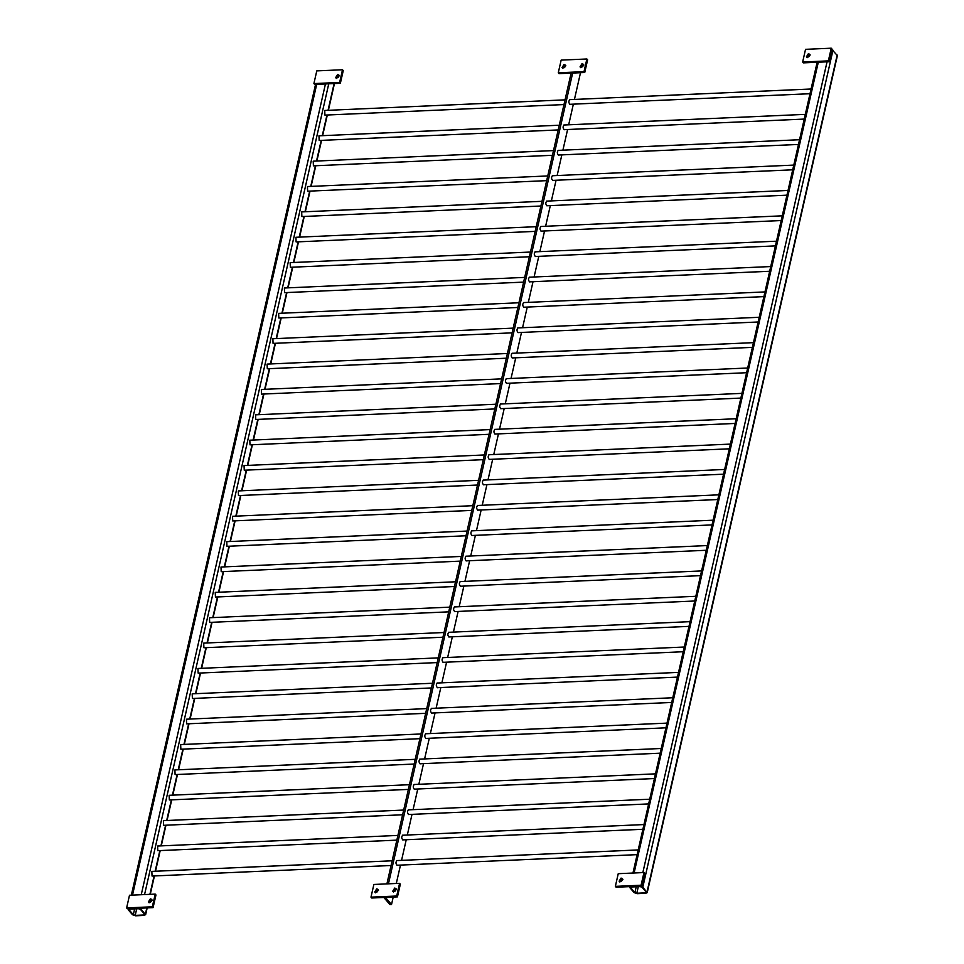 <?xml version="1.0" encoding="UTF-8"?>
<svg xmlns="http://www.w3.org/2000/svg" width="964" height="964" viewBox="0 0 964 964"><rect width="100%" height="100%" fill="white"/><g stroke="black" fill="none" stroke-linecap="round" stroke-linejoin="round"><path stroke-width="1.45" d="M570.351 104.281L570.073 104.365C568.531 102.835 568.459 101.232 569.869 99.569L570.134 99.629M564.579 129.646L564.314 129.73C562.771 128.2 562.699 126.597 564.097 124.934L564.374 124.995M558.819 155.011L558.554 155.096C556.999 153.565 556.939 151.963 558.337 150.3L558.614 150.36M553.059 180.376L552.782 180.461C551.239 178.93 551.167 177.328 552.577 175.665L552.854 175.725M547.299 205.742L547.022 205.826C545.479 204.296 545.407 202.693 546.817 201.03L547.094 201.09M541.527 231.107L541.262 231.191C539.72 229.661 539.647 228.058 541.045 226.395L541.322 226.456M535.767 256.472L535.502 256.557C533.948 255.014 533.887 253.424 535.285 251.761L535.562 251.821M530.007 281.837L529.73 281.922C528.188 280.379 528.115 278.789 529.525 277.126L529.802 277.186M524.247 307.203L523.97 307.287C522.428 305.745 522.355 304.154 523.765 302.491L524.042 302.551M518.475 332.568L518.21 332.652C516.668 331.11 516.596 329.519 517.993 327.856L518.271 327.917M512.715 357.933L512.45 358.018C510.908 356.475 510.836 354.885 512.233 353.222L512.511 353.282M506.956 383.298L506.69 383.383C505.136 381.84 505.064 380.238 506.474 378.587L506.751 378.647M501.196 408.664L500.918 408.748C499.376 407.206 499.304 405.603 500.714 403.94L500.991 404.012M495.424 434.017L495.159 434.113C493.616 432.571 493.544 430.968 494.954 429.305L495.219 429.366M489.664 459.382L489.399 459.467C487.856 457.936 487.784 456.334 489.182 454.671L489.459 454.731M483.904 484.747L483.639 484.832C482.084 483.301 482.024 481.699 483.422 480.036L483.699 480.096M478.144 510.113L477.867 510.197C476.324 508.667 476.252 507.064 477.662 505.401L477.939 505.461M472.384 535.478L472.107 535.562C470.565 534.032 470.492 532.429 471.902 530.766L472.179 530.827M466.612 560.843L466.347 560.928C464.805 559.397 464.732 557.794 466.13 556.132L466.407 556.192M460.852 586.208L460.587 586.293C459.033 584.762 458.972 583.16 460.37 581.497L460.647 581.557M455.092 611.574L454.815 611.658C453.273 610.128 453.201 608.525 454.61 606.862L454.888 606.922M449.332 636.939L449.055 637.023C447.513 635.493 447.441 633.89 448.85 632.227L449.128 632.288M443.561 662.304L443.295 662.389C441.753 660.858 441.681 659.256 443.079 657.593L443.356 657.653M437.801 687.669L437.536 687.754C435.993 686.211 435.921 684.621 437.319 682.958L437.596 683.018M432.041 713.035L431.776 713.119C430.221 711.577 430.149 709.986 431.559 708.323L431.836 708.383M426.281 738.4L426.004 738.484C424.461 736.942 424.389 735.351 425.799 733.688L426.076 733.749M420.509 763.765L420.244 763.85C418.701 762.307 418.629 760.716 420.039 759.054L420.304 759.114M414.749 789.13L414.484 789.215C412.941 787.672 412.869 786.082 414.267 784.419L414.544 784.479M408.989 814.496L408.724 814.58C407.169 813.038 407.109 811.447 408.507 809.784L408.784 809.844M403.229 839.861L402.952 839.945C401.41 838.403 401.337 836.8 402.747 835.149L403.024 835.21M397.469 865.226L397.192 865.311C395.65 863.768 395.577 862.165 396.987 860.503L397.264 860.563M571.11 73.119L386.901 883.892M385.359 897.4L383.817 897.46L389.986 904.581L391.529 904.509L385.359 897.4M388.444 883.819L572.652 73.047M580.509 72.698L574.436 99.437M573.363 104.148L568.676 124.802M567.603 129.513L562.904 150.167M561.843 154.879L557.144 175.532M556.071 180.244L551.384 200.898M550.311 205.609L545.624 226.263M544.552 230.974L539.852 251.628M538.792 256.34L534.092 276.993M533.02 281.705L528.332 302.359M527.26 307.07L522.572 327.724M521.5 332.435L516.812 353.089M515.74 357.801L511.041 378.454M509.98 383.166L505.281 403.82M504.208 408.519L499.521 429.185M498.448 433.884L493.761 454.55M492.688 459.25L487.989 479.915M486.928 484.615L482.229 505.281M481.157 509.98L476.469 530.634M475.397 535.345L470.709 555.999M469.637 560.711L464.937 581.364M463.877 586.076L459.177 606.73M458.105 611.441L453.417 632.095M452.345 636.806L447.658 657.46M446.585 662.172L441.886 682.825M440.825 687.537L436.126 708.191M435.065 712.902L430.366 733.556M429.293 738.267L424.606 758.921M423.533 763.633L418.846 784.286M417.774 788.998L413.074 809.652M412.014 814.363L407.314 835.017M406.242 839.728L401.554 860.382M400.482 865.082L396.3 883.47M395.059 888.977L394.481 891.495M393.216 897.05L391.529 904.509M580.581 66.203L581.485 67.227M392.155 860.792L151.842 871.396L152.047 876.047L391.083 865.503M397.915 835.427L157.602 846.031L157.807 850.682L396.843 840.138M403.675 810.061L163.374 820.665L163.579 825.317L402.603 814.773M409.435 784.696L169.134 795.3L169.339 799.951L408.362 789.408M415.195 759.331L174.894 769.935L175.099 774.586L414.134 764.042M420.967 733.966L180.654 744.57L180.858 749.221L419.894 738.677M426.727 708.612L186.426 719.204L186.63 723.856L425.654 713.312M432.487 683.247L192.185 693.839L192.39 698.49L431.414 687.947M438.246 657.882L197.945 668.474L198.15 673.125L437.186 662.581M444.018 632.517L203.705 643.109L203.91 647.76L442.946 637.216M449.778 607.151L209.465 617.755L209.67 622.407L448.706 611.851M455.538 581.786L215.237 592.39L215.442 597.041L454.466 586.498M461.298 556.421L220.997 567.025L221.202 571.676L460.238 561.132M467.07 531.056L226.757 541.66L226.962 546.311L465.998 535.767M472.83 505.69L232.517 516.294L232.722 520.946L471.758 510.402M478.59 480.325L238.289 490.929L238.494 495.58L477.517 485.037M484.35 454.96L244.049 465.564L244.254 470.215L483.289 459.671M490.122 429.595L249.809 440.199L250.013 444.85L489.049 434.306M495.882 404.229L255.568 414.833L255.773 419.485L494.809 408.941M501.642 378.864L261.34 389.468L261.545 394.119L500.569 383.576M507.401 353.499L267.1 364.103L267.305 368.754L506.329 358.21M513.161 328.134L272.86 338.738L273.065 343.389L512.101 332.845M518.933 302.768L278.62 313.372L278.825 318.024L517.861 307.48M524.693 277.403L284.38 288.007L284.597 292.658L523.621 282.115M530.453 252.05L290.152 262.642L290.357 267.293L529.381 256.749M536.213 226.685L295.912 237.277L296.117 241.928L535.153 231.384M541.985 201.319L301.672 211.911L301.877 216.563L540.912 206.019M547.745 175.954L307.432 186.546L307.637 191.209L546.672 180.654M553.505 150.589L313.204 161.193L313.408 165.844L552.432 155.288M559.265 125.224L318.964 135.828L319.168 140.479L558.204 129.935M146.817 907.919L145.395 914.185L144.323 915.414L135.587 915.8L132.538 914.752L128.345 909.92L129.417 908.691L138.165 908.305L141.202 909.353L145.612 914.788L147.179 907.907M128.345 909.92L128.26 908.739M140.431 909.389L138.527 908.727L129.791 909.112L129.116 909.883L133.309 914.716L135.213 915.378L143.961 914.993L144.624 914.221L140.431 909.389M129.791 909.112L129.116 909.883L129.272 909.221M144.239 913.764L143.961 914.993L144.624 914.221M837.174 55.032L647.001 892.062L645.928 893.291L637.18 893.676L634.143 892.628L629.95 887.784L631.022 886.555L639.759 886.169L642.807 887.217L647.218 892.664L837.379 55.635L831.896 49.489M629.95 887.784L629.866 886.615M642.036 887.254L640.132 886.603L631.384 886.988L630.721 887.76L634.914 892.592L636.818 893.242L645.555 892.857L646.229 892.086L642.036 887.254M631.384 886.988L630.721 887.76L630.866 887.097M645.832 891.64L645.555 892.857L646.229 892.086M565.037 99.858L324.723 110.462L324.928 115.114L563.964 104.57M563.976 64.516L565.121 64.95C565.446 67.372 564.41 68.251 562.036 67.625L563.976 64.516M565.374 65.468L562.506 67.962M581.979 63.72L583.124 64.154C583.449 66.576 582.425 67.456 580.039 66.829L581.979 63.72M583.389 64.672L580.521 67.167M558.277 72.794L559.012 73.65L584.738 72.517L587.618 59.828L586.883 58.985L584.003 71.661L558.277 72.794L561.156 60.117L586.883 58.985M584.003 71.661L584.738 72.517M376.695 888.856L377.828 889.302C378.153 891.712 377.129 892.604 374.743 891.965L376.695 888.856M378.093 889.82L375.225 892.303M394.698 888.061L395.83 888.507C396.156 890.917 395.132 891.808 392.758 891.17L394.698 888.061M396.096 889.025L393.228 891.507M370.983 897.147L371.73 898.002L397.457 896.869L400.337 884.181L399.59 883.325L396.71 896.014L370.983 897.147L373.875 884.458L399.59 883.325M396.71 896.014L397.457 896.869M150.324 898.846L151.469 899.292C151.794 901.702 150.77 902.593 148.384 901.955L150.324 898.846M151.734 899.81L148.866 902.292M152.336 906.787L126.621 907.931L127.356 908.775L153.083 907.642L155.963 894.966L155.228 894.11L152.336 906.787L153.083 907.642M126.621 907.931L129.501 895.243L155.228 894.11M337.617 74.493L338.75 74.939C339.075 77.349 338.051 78.241 335.677 77.602L337.617 74.493M339.015 75.457L336.147 77.939M339.629 82.446L313.903 83.579L314.65 84.434L340.364 83.302L343.244 70.613L342.509 69.757L339.629 82.446L340.364 83.302M313.903 83.579L316.782 70.89L342.509 69.757M809.748 54.695L806.88 57.177M808.35 53.731L809.483 54.177C809.808 56.587 808.784 57.479 806.41 56.84L808.35 53.731M831.245 48.2L828.365 60.877L802.651 62.021L805.53 49.333L831.245 48.2L831.992 49.056L829.112 61.732L828.365 60.877M829.112 61.732L803.386 62.865L802.651 62.021M622.467 879.035L619.599 881.53M621.057 878.084L622.202 878.517C622.527 880.939 621.503 881.819 619.117 881.192L621.057 878.084M643.964 872.553L641.084 885.229L615.357 886.362L618.237 873.685L643.964 872.553L644.699 873.396L641.819 886.085L641.084 885.229M641.819 886.085L616.104 887.217L615.357 886.362M334.11 83.567L328.037 110.318M326.965 115.017L322.277 135.671M321.205 140.383L316.505 161.036M315.445 165.748L310.745 186.401M309.673 191.113L304.986 211.767M303.913 216.478L299.226 237.132M298.153 241.844L293.454 262.497M292.393 267.209L287.694 287.862M286.621 292.574L281.934 313.228M280.861 317.939L276.174 338.593M275.102 343.305L270.402 363.958M269.342 368.67L264.642 389.323M263.57 394.035L258.882 414.689M257.81 419.4L253.122 440.054M252.05 444.766L247.362 465.419M246.29 470.119L241.59 490.784M240.53 495.484L235.831 516.15M234.758 520.849L230.071 541.515M228.998 546.214L224.311 566.88M223.238 571.58L218.539 592.233M217.478 596.945L212.779 617.599M211.706 622.31L207.019 642.964M205.947 647.675L201.259 668.329M200.187 673.041L195.487 693.694M194.427 698.406L189.727 719.06M188.655 723.771L183.967 744.425M182.895 749.136L178.207 769.79M177.135 774.502L172.448 795.155M171.375 799.867L166.676 820.521M165.615 825.232L160.916 845.886M159.843 850.597L155.156 871.251M154.083 875.963L149.902 894.339M316.698 84.338L132.502 895.11M325.446 83.952L141.25 894.725M328.76 83.808L144.564 894.58M141.479 908.16L141.202 909.353M134.635 908.907L133.309 914.716M136.707 908.811L135.213 915.378M818.303 62.214L634.107 872.986M827.052 61.829L642.843 872.601M832.98 50.188L642.807 887.217M636.228 886.772L634.914 892.592M638.301 886.687L636.818 893.242M396.915 865.25L637.132 854.646M396.71 860.587L638.192 849.935M402.675 839.885L642.892 829.281M402.47 835.234L643.964 824.569M408.447 814.52L648.651 803.916M408.242 809.868L649.724 799.216M414.207 789.154L654.411 778.551M414.002 784.503L655.484 773.851M419.967 763.789L660.171 753.185M419.762 759.138L661.244 748.486M425.727 738.424L665.943 727.82M425.522 733.773L667.004 723.121M431.498 713.059L671.703 702.455M431.294 708.407L672.776 697.755M437.258 687.694L677.463 677.102M437.053 683.042L678.536 672.39M443.018 662.328L683.223 651.736M442.813 657.677L684.295 647.025M448.778 636.963L688.995 626.371M448.573 632.312L690.055 621.659M454.55 611.598L694.755 601.006M454.345 606.946L695.827 596.294M460.31 586.233L700.515 575.641M460.105 581.581L701.587 570.929M466.07 560.867L706.275 550.275M465.865 556.216L707.347 545.564M471.83 535.502L712.047 524.91M471.625 530.851L713.107 520.198M477.59 510.137L717.806 499.545M477.385 505.485L718.879 494.833M483.362 484.772L723.566 474.18M483.157 480.12L724.639 469.468M489.122 459.406L729.326 448.814M488.917 454.755L730.399 444.103M494.881 434.041L735.086 423.449M494.677 429.39L736.159 418.738M500.641 408.688L740.858 398.084M500.437 404.037L741.919 393.372M506.413 383.323L746.618 372.719M506.208 378.671L747.69 368.007M512.173 357.957L752.378 347.353M511.968 353.306L753.45 342.654M517.933 332.592L758.138 321.988M517.728 327.941L759.21 317.289M523.693 307.227L763.91 296.623M523.488 302.576L764.97 291.923M529.465 281.862L769.67 271.258M529.26 277.21L770.742 266.558M535.225 256.496L775.43 245.892M535.02 251.845L776.502 241.193M540.985 231.131L781.189 220.539M540.78 226.48L782.262 215.828M546.745 205.766L786.961 195.174M546.54 201.115L788.022 190.462M552.505 180.401L792.721 169.809M552.3 175.749L793.794 165.097M558.277 155.035L798.481 144.443M558.072 150.384L799.554 139.732M564.036 129.67L804.241 119.078M563.832 125.019L805.314 114.367M150.264 894.327L154.433 875.939M155.505 871.239L160.205 850.573M161.265 845.874L165.965 825.208M167.037 820.509L171.725 799.843M172.797 795.143L177.484 774.478M178.557 769.778L183.256 749.124M184.317 744.413L189.016 723.759M190.089 719.048L194.776 698.394M195.849 693.682L200.536 673.029M201.609 668.317L206.296 647.663M207.368 642.952L212.068 622.298M213.128 617.587L217.828 596.933M218.9 592.221L223.588 571.568M224.66 566.856L229.348 546.202M230.42 541.491L235.12 520.837M236.18 516.126L240.88 495.472M241.952 490.76L246.639 470.107M247.712 465.395L252.399 444.741M253.472 440.042L258.171 419.376M259.232 414.677L263.931 394.011M265.004 389.311L269.691 368.646M270.764 363.946L275.451 343.28M276.523 338.581L281.211 317.915M282.283 313.216L286.983 292.562M288.043 287.85L292.743 267.197M293.815 262.485L298.503 241.831M299.575 237.12L304.263 216.466M305.335 211.755L310.034 191.101M311.095 186.389L315.794 165.736M316.867 161.024L321.554 140.37M322.627 135.659L327.314 115.005M328.387 110.294L334.46 83.555M131.345 895.158L315.553 84.386M632.95 873.035L817.147 62.262M569.796 104.305L810.001 93.713M569.591 99.654L811.073 89.001M565.109 64.95L565.856 65.805M562.036 67.625L562.771 68.468M583.124 64.154L583.859 65.01M580.039 66.829L580.786 67.685M377.828 889.302L378.563 890.158M374.743 891.965L375.49 892.821M395.83 888.507L396.578 889.362M392.758 891.17L393.493 892.025M151.469 899.292L152.204 900.135M148.384 901.955L149.119 902.81M338.75 74.939L339.485 75.794M335.677 77.602L336.412 78.458M807.145 57.695L806.41 56.84M810.23 55.02L809.483 54.177M619.864 882.036L619.117 881.192M622.937 879.373L622.202 878.517"/></g></svg>

